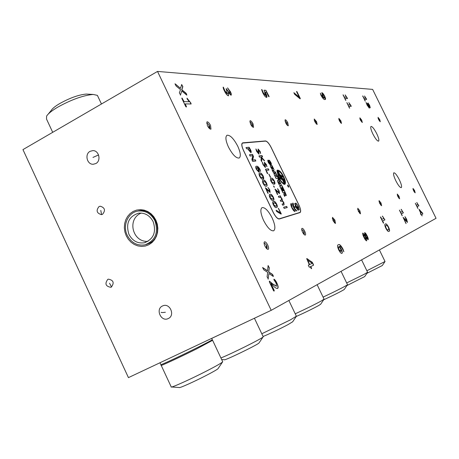 <?xml version="1.0" encoding="UTF-8"?>
<svg xmlns="http://www.w3.org/2000/svg" width="459" height="459" viewBox="0 0 459 459"><rect width="100%" height="100%" fill="white"/><g stroke="black" fill="none" stroke-linecap="round" stroke-linejoin="round"><path stroke-width="0.69" d="M210.555 125.445C209.206 122.914 208.007 121.715 206.952 121.842L207.37 125.554C208.725 128.09 209.924 129.295 210.974 129.163L210.555 125.445M157.517 71.426L22.95 149.611L128.44 377.625L271.212 310.324L436.05 218.306L372.633 89.396L157.517 71.426L271.212 310.324M107.767 279.393C104.623 283.719 105.639 286.353 110.808 287.294L111.336 287.082C114.486 282.801 113.493 280.162 108.364 279.152L107.767 279.393M379.719 119.512L378.027 117.338L378.595 119.552L380.293 121.733L379.719 119.512M361.721 120.143L359.856 117.814L360.43 120.189L362.294 122.524L361.721 120.143M253.093 123.953C251.899 121.71 250.884 120.625 250.035 120.7L250.528 124.045C251.716 126.294 252.737 127.378 253.586 127.298L253.093 123.953M263.305 141.292L263.678 141.16M287.77 122.737C286.709 120.723 285.825 119.736 285.125 119.776L285.659 122.811C286.726 124.831 287.609 125.818 288.309 125.772L287.77 122.737M316.59 121.727L314.26 119.007L314.822 121.79L317.146 124.504L316.59 121.727M340.911 120.872L338.84 118.365L339.408 120.924L341.485 123.437L340.911 120.872M95.816 163.559L93.257 164.259C87.032 164.718 84.439 154.132 90.09 151.321L92.844 150.609C99.006 150.34 101.41 160.816 95.816 163.559M168.31 318.535L168.132 318.615C161.08 322.109 155.257 309.159 162.446 305.998L162.825 305.832C169.87 302.607 175.43 315.459 168.31 318.535M283.61 176.543L284.855 179.578M376.701 133.615C374.228 128.859 372.329 126.466 371.01 126.432C370.287 127.235 370.906 129.748 372.874 133.965C375.364 138.738 377.264 141.137 378.566 141.154C379.289 140.328 378.669 137.815 376.701 133.615M237.751 146.209C233.7 138.549 230.114 134.894 227.01 135.256C225.168 136.793 225.65 140.724 228.462 147.046C232.564 154.763 236.144 158.424 239.208 158.022C241.055 156.439 240.568 152.503 237.751 146.209M399.307 179.693C396.926 175.097 395.101 172.796 393.845 172.791C393.093 173.663 393.753 176.313 395.813 180.748C398.211 185.361 400.036 187.668 401.281 187.656C402.027 186.767 401.367 184.116 399.307 179.693M272.124 217.91C268.314 210.635 264.958 207.21 262.043 207.617C260.064 209.327 260.586 213.613 263.604 220.469C267.454 227.79 270.816 231.227 273.69 230.785C275.67 229.024 275.148 224.732 272.124 217.91M99.001 206.59C95.897 210.555 96.706 213.24 101.428 214.64L102.581 214.261C105.69 210.348 104.91 207.663 100.228 206.206L99.001 206.59M414.575 190.439L412.98 188.391L413.599 190.801L415.194 192.849L414.575 190.439M399.003 196.234L397.253 194.048L397.884 196.647L399.628 198.833L399.003 196.234M267.74 245.072C266.524 242.754 265.445 241.669 264.499 241.818C263.822 242.409 263.977 243.838 264.969 246.104C266.186 248.428 267.27 249.512 268.211 249.357C268.888 248.761 268.733 247.332 267.74 245.072M304.765 231.296C303.68 229.219 302.751 228.232 301.982 228.33C301.448 228.829 301.632 230.091 302.533 232.128C303.623 234.205 304.546 235.197 305.315 235.094C305.855 234.595 305.671 233.327 304.765 231.296M334.898 220.085L332.471 217.359L333.068 220.768L335.495 223.487L334.898 220.085M359.902 210.779L357.75 208.266L358.37 211.352L360.522 213.865L359.902 210.779M380.987 202.935L379.059 200.6L379.685 203.423L381.613 205.758L380.987 202.935M148.825 244.745L151.946 242.61L154.522 239.736L156.427 236.265L157.552 232.38L157.85 228.266L157.294 224.147L155.917 220.217L153.788 216.694L151.017 213.739L147.746 211.513L144.143 210.124L140.391 209.637L136.679 210.073L133.196 211.41L130.104 213.578L127.568 216.464L125.709 219.924L124.613 223.78L124.337 227.848L124.894 231.927L126.248 235.811L128.342 239.305L131.073 242.249L134.298 244.486L137.872 245.904L141.607 246.431L145.319 246.041L148.825 244.745M146.048 244.549L149.238 243.362C165.573 235.937 155.119 205.971 137.998 211.071M383.276 222.913L380.522 217.273L380.511 216.912L380.792 217.147L381.871 219.35L383.839 218.484L382.433 216.091L384.917 219.884L382.628 220.905L383.552 222.799L383.558 223.154L383.276 222.913M369.311 108.192L367.034 104.996L366.121 102.512L368.623 106.872L367.516 103.459L369.581 106.499L368.038 103.017L369.604 105.295L370.258 107.808L368.835 106.104L369.311 108.192M180.588 95.007L179.371 92.879L180.507 89.597L176.101 86.017L174.999 83.796L180.513 88.335L181.672 84.554L182.86 86.642L181.862 89.763L185.947 93.102L186.647 94.244L186.687 95.059L181.804 91.002L180.393 95.156M228.41 95.799C227.113 95.403 225.782 93.762 224.411 90.882C223.435 89.012 223.074 87.761 223.321 87.13L224.973 90.876L227.36 93.791L226.207 88.656L229.764 93.309L229.575 91.129L227.618 88.048L230.326 91.536C231.29 93.493 231.537 94.732 231.066 95.248L228.186 92.666L228.41 95.799M341.944 253.351C341.071 253.575 339.958 252.335 338.593 249.639C337.273 246.46 337.21 244.831 338.409 244.756C339.488 243.981 341.014 245.433 342.993 249.117L343.866 251.71L342.592 249.243C341.33 246.942 340.337 246.001 339.62 246.426L341.261 249.22C342.385 251.589 342.609 252.966 341.944 253.351M273.575 290.782L269.381 281.992L269.393 281.126L272.749 283.949L276.461 286.198L276.1 283.105L273.885 279.72L274.046 279.198C274.998 279.732 275.957 281.04 276.909 283.134C278.217 285.882 278.47 287.65 277.672 288.424C276.456 288.608 274.918 287.667 273.059 285.596L270.93 283.513L274.23 290.432L274.138 291.081L273.575 290.782M366.689 240.837C365.949 240.797 365.025 239.598 363.912 237.246C362.817 235.065 362.455 233.677 362.828 233.069L364.945 235.278L364.618 232.656C365.307 232.73 366.15 233.826 367.16 235.943C368.141 237.911 368.462 239.168 368.118 239.707L366.236 237.825L366.689 240.837M299.813 98.599L294.672 94.347L293.909 92.701L299.228 97.182L296.577 91.725L296.64 91.404L297.025 91.754L300.238 98.364L300.243 98.811L299.813 98.599M273.231 212.471C275.52 216.86 277.557 219.035 279.33 218.989L300.083 212.551C301.127 211.582 300.754 209.103 298.964 205.11L271.183 147.454C269.077 143.397 267.167 141.223 265.457 140.942L242.782 142.824C241.268 143.397 241.48 145.893 243.413 150.305L273.231 212.471M266.518 97.406C265.377 97.09 264.126 95.524 262.755 92.718L261.59 89.557L262.089 89.832L263.185 92.649L265.755 95.558L264.028 90.205L265.893 90.314L269.077 96.436L268.997 96.786L268.561 96.436L266.461 92.093L265.164 92.029L265.87 93.435C266.909 95.529 267.201 96.838 266.748 97.36L266.518 97.406M324.823 99.557C323.859 99.695 322.539 98.186 320.852 95.024L320.388 93.154L321.208 95.082L323.784 98.048L322.442 95.696L321.943 92.735C322.688 92.902 323.612 94.078 324.708 96.27C325.62 98.232 325.81 99.299 325.276 99.477L324.823 99.557M268.303 278.957L267.098 276.846L267.677 272.33L263.736 269.794L262.623 267.511L267.551 270.77L268.102 265.629L269.284 267.695L268.796 271.963L272.457 274.344L273.145 275.452L273.26 276.438L268.882 273.507L268.102 279.17M311.07 268.372L310.307 266.782L309.355 267.253L308.741 266.254L308.362 265.187L309.314 264.723L306.704 258.641L312.16 262.175L312.986 263.621L313.589 265.176L310.772 266.559L311.529 268.142L311.5 268.67L311.07 268.372M185.757 106.603L181.873 98.461L182.022 98.037L184.099 101.64L189.246 101.749L187.077 98.869L187.031 98.18L190.801 102.942L191.151 103.986L185.172 103.889L186.474 106.62L186.314 107.039L185.757 106.603M405.876 223.355L403.111 217.371L406.72 220.963L404.981 216.659L406.628 219.218L407.466 222.374L404.018 218.897L405.876 223.355M365.071 100.928L362.725 95.902L363.889 98.019L365.697 98.111L364.486 96.006L366.385 98.817L366.638 99.431L364.538 99.339L365.071 100.928M417.782 208.294L415.401 203.44L416.531 205.242L417.988 204.594L416.795 202.522L418.883 205.816L417.191 206.584L417.782 208.294M421.97 215.678L421.465 214.646L421.058 214.846L420.673 214.187L420.398 213.504L420.805 213.303L419.004 209.361L422.435 212.936L422.865 213.94L421.66 214.548L421.97 215.678M402.061 215.564L399.508 210.348L400.736 212.276L402.423 211.524L401.132 209.31L403.398 212.833L401.441 213.716L402.061 215.564M349.414 108.003L346.866 102.615L348.169 104.876L350.223 104.922L348.915 102.661L350.986 105.673L351.25 106.333L348.863 106.293L349.414 108.003M345.593 100.2L343.097 94.806L344.348 97.078L346.43 97.182L345.122 94.921L347.199 97.945L347.469 98.605L345.042 98.496L345.593 100.2M388.985 231.313C388.371 231.979 387.316 230.94 385.807 228.198C384.613 225.403 384.481 224.003 385.411 224.015C386.03 223.384 387.08 224.417 388.566 227.125C389.754 229.896 389.892 231.296 388.985 231.313M386.117 225.593L386.065 225.616C385.342 225.512 385.319 226.379 385.985 228.215C387.012 229.879 387.706 230.418 388.073 229.833L388.199 229.77C388.911 229.861 388.934 228.989 388.262 227.171C387.253 225.518 386.558 224.979 386.191 225.558C385.468 225.449 385.445 226.316 386.117 228.152C387.138 229.821 387.838 230.361 388.199 229.77M385.336 224.055C385.962 223.493 387 224.537 388.44 227.188C389.611 229.902 389.766 231.29 388.899 231.347M344.348 97.078L346.43 97.182M345.392 95.139L347.354 98.599M345.076 98.565L345.828 100.469M343.028 94.881L344.233 97.142M348.169 104.876L350.223 104.922M348.863 106.293L349.643 108.272M348.823 102.724L351.141 106.333M346.843 102.678L348.048 104.939M401.367 209.465L403.283 212.884M401.441 213.722L402.239 215.787M399.439 210.079L400.615 212.333L402.423 211.524M419.239 209.453L422.326 212.993L422.756 213.997L421.546 214.6L422.125 215.891M419.641 210.429L420.892 213.263L422.045 212.695L419.641 210.429L421.001 213.206M421.465 214.646L421.052 214.846M416.531 205.242L417.988 204.594M417.191 206.584L417.937 208.501M416.743 202.568L418.78 205.862M415.332 203.205L416.416 205.293M364.727 96.206L366.529 99.431M364.566 99.408L365.272 101.169M362.667 95.977L363.78 98.083L365.697 98.111M404.018 218.897L406.077 223.59M404.93 216.705L406.508 219.276L407.391 222.403M403.065 217.411L406.599 221.02M184.099 101.64L189.246 101.749M187.031 98.18L190.089 102.053L191.013 103.981M185.218 103.992L186.348 107.033M181.821 98.134L182.412 98.565L183.927 101.743M307.191 258.721L312 262.25L312.826 263.701L313.428 265.256L310.605 266.639L311.403 268.693M309.613 264.579L312.212 263.305L307.731 260.242L309.613 264.579L307.869 260.528M306.623 258.687L307.025 258.801M310.141 266.868L309.349 267.253M269.284 267.695L268.613 272.049L272.273 274.43L273.357 276.49M268.882 273.507L268.119 279.049M268.125 265.503L269.1 267.786M262.6 267.643L267.373 270.862M320.388 93.154L321.082 95.145L323.784 98.048M322.493 94.33L322.797 96.08L323.991 98.106L324.473 97.996M321.673 92.816L321.816 92.804C322.562 92.965 323.486 94.147 324.588 96.338L325.224 99.5M324.324 96.132L322.717 94.256L322.924 96.017L324.111 98.037L324.53 97.974L324.324 96.132M261.722 89.545L263.041 92.729L265.681 95.581M264.028 90.205L265.75 90.389L266.26 90.98L268.997 96.792M265.216 92.116L266.685 97.388M299.928 212.632L300.461 211.8M265.973 141.16L265.457 140.942M265.308 141.022L242.782 142.824M293.84 92.833L299.228 97.182M296.64 91.404L300.232 98.811M364.945 235.278L362.759 233.115M367.16 235.943L368.043 239.724M364.555 232.702L367.022 236.012M366.236 237.825L366.603 240.866M363.62 234.801L364.148 237.28L365.68 239.231L365.364 236.54L363.689 234.75L364.285 237.211L365.823 239.162M365.398 234.383L365.714 236.718L367.343 238.21L366.827 236.058L365.462 234.331L365.852 236.655L367.343 238.21M270.93 283.513L274.029 291.115M273.966 279.25L276.731 283.22C277.999 285.877 278.274 287.632 277.552 288.476M269.318 281.172L272.566 284.041L276.347 286.238M227.262 90.28L229.609 93.395M230.326 91.536L230.997 95.283M228.186 92.666L228.536 95.788M227.561 87.858L230.166 91.628M226.046 88.742L227.102 90.371M223.085 87.216L223.562 87.52L224.818 90.968L227.205 93.877M175.338 83.997L180.398 88.237M181.804 91.002L180.41 95.111M181.695 84.496L182.688 86.74L181.684 89.861L185.775 93.2L186.83 95.162M369.604 105.295L370.275 107.808M367.992 102.891L369.495 105.352M368.835 106.104L369.3 108.192M367.458 103.533L369.472 106.557M366.035 102.569L367.16 105.036L368.606 106.872M381.871 219.35L383.839 218.484M382.628 220.905L383.483 223.154M382.364 216.143L384.797 219.936M380.459 216.975L381.739 219.408M342.993 249.117L343.762 251.75M338.306 244.813C339.385 244.096 340.899 245.554 342.844 249.185M339.247 246.638C338.392 246.603 338.323 247.596 339.052 249.61L340.997 251.515L340.693 249.002L339.098 246.713C338.243 246.678 338.174 247.665 338.903 249.679L340.922 251.543M339.643 246.46L341.112 249.289C342.196 251.555 342.443 252.92 341.857 253.385M295.86 205.913L296.508 206.831C297.007 208.501 297.443 209.046 297.828 208.461L296.629 206.607C295.785 205.724 295.63 205.253 296.164 205.184L295.676 204.68L295.86 205.913M295.613 204.748L296.13 204.926M298.488 208.007L298.666 208.329L298.184 208.047L298.057 208.512L297.191 206.705L297.679 206.992L297.799 206.533L298.488 208.007M298.161 206.298L296.135 203.469L294.971 203.796L295.831 206.969L297.862 209.803L299.021 209.459L298.161 206.298M297.753 209.872L299.021 209.459M298.545 208.357L298.453 208.03M296.089 203.48L294.753 203.509M299.084 209.82L298.987 209.476M295.699 207.003L297.96 210.159L299.251 209.774L298.287 206.257L296.044 203.119L294.741 203.48L295.699 207.003M267.304 173.479L265.463 169.262L268.354 168.797L268.957 170.048L266.272 170.49L267.677 173.427L267.304 173.479M270.242 177.197L268.945 174.127L270.563 177.14L270.242 177.197M274.281 187.352L273.581 185.924L274.281 187.352M282.646 205.23L282.096 204.089L283.352 203.75L283.392 202.465L282.262 201.048L280.816 201.421L280.265 200.279L281.528 199.958L281.545 198.627L280.38 197.129L278.929 197.49L278.378 196.349L280.472 195.838L280.69 196.928L282.015 198.781L282.486 200.738L283.863 202.626L284.075 204.823L282.646 205.23M284.173 208.403L283.622 207.261L286.691 206.401L287.236 207.537L284.173 208.403M258.876 172.125L256.311 169.314C255.433 167.145 255.514 166.129 256.547 166.267C257.533 165.946 258.727 167.082 260.127 169.675L260.402 171.253L259.771 169.687L257.447 167.483L258.629 169.469C259.398 171.109 259.478 171.993 258.876 172.125M266.254 186.193C265.422 186.629 264.361 185.7 263.076 183.405C262.164 181.11 262.25 180.02 263.328 180.14C264.166 179.727 265.222 180.657 266.49 182.923C267.402 185.201 267.322 186.291 266.254 186.193M267.798 193.136L265.445 187.783L269.467 191.185L269.272 189.584L268.016 187.605L269.743 189.693L270.156 192.459L266.312 189.165L268.171 193.038L268.113 193.354L267.798 193.136M276.479 207.497C275.675 207.99 274.631 207.089 273.34 204.8C272.485 202.792 272.439 201.708 273.22 201.541L273.547 201.421C274.362 200.956 275.4 201.851 276.668 204.117C277.534 206.125 277.569 207.216 276.788 207.382L276.479 207.497M280.851 213.997L276.731 211.53L276.289 210.83L276.146 210.233L280.403 212.861L278.412 208.277L281.206 213.664L281.195 214.078L280.851 213.997M299.899 212.431L279.244 218.811C277.517 218.857 275.532 216.734 273.294 212.454L243.482 150.294C241.755 146.427 241.434 144.023 242.53 143.093L265.537 141.108C267.207 141.383 269.066 143.501 271.12 147.459L298.912 205.121C300.714 209.172 301.041 211.61 299.899 212.431L279.244 218.811M278.108 173.318L276.955 170.737L278.665 177.799L281.493 182.275L284.058 184.38L285.045 184.237L282.469 178.884L279.588 177.524L279.542 178.19L282.606 180.003L284.15 183.348C282.658 183.221 280.942 181.305 278.992 177.604L277.5 172.699L279.996 177.18L282.061 177.874L285.314 183.703C285.733 182.366 285.2 180.06 283.725 176.778L282.796 175.005C280.977 171.706 279.147 170.082 277.311 170.14L279.881 175.631L282.75 176.985L282.807 176.354L279.755 174.518L278.217 171.155C279.835 171.465 281.528 173.347 283.306 176.807L284.919 182.212L284.046 180.289L281.505 176.91L280.007 176.537L278.108 173.318M288.235 185.516L288.734 187.215L288.103 186.733L287.604 185.011L288.235 185.516M275.004 176.29L274.155 174.529L274.402 174.191L272.153 170.369L275.429 172.016L276.301 173.841L275.004 176.29M277.012 176.572L276.192 174.868L276.754 174.764L279.198 179.848L278.642 179.957L277.815 178.247L276.106 178.574L275.297 176.893L277.012 176.572M270.328 165.51L270.827 165.033L272.061 165.636L274.057 169.767L273.73 170.587L272.732 170.432L270.403 166.542L270.328 165.51M268.44 162.744L267.746 160.793L268.039 160.111L269.508 163.415L268.831 160.719L269.054 160.185L269.508 160.38L270.833 162.388L271.43 163.989L271.217 164.712L270.058 161.849L270.391 165.028L268.44 162.744M277.529 180.467L278.011 179.962L279.227 180.53L281.229 184.667C280.799 185.941 280.088 185.901 279.089 184.558L277.609 181.523L277.529 180.467M281.964 190.76L279.749 186.159L281.998 185.677L284.161 190.164L283.685 190.273L282.331 187.461L281.975 187.536L283.232 190.152L282.778 190.256L281.516 187.639L281.074 187.737L282.474 190.64L281.964 190.76M284.052 193.514L283.857 192.596L282.951 192.809L282.136 191.116L284.373 190.6L286.347 195.304L285.699 195.528L284.855 194.484L284.718 196.486L283.8 194.582L284.052 193.514M291.276 203.463L292.125 207.755L295.114 211.433C293.473 212.156 289.422 203.744 291.276 203.463M295.08 207.382L294.03 207.686L296.789 210.928C295.866 210.933 294.781 209.74 293.531 207.348C292.498 205.024 292.28 203.584 292.894 203.027L293.399 203.83L293.628 206.843L294.678 206.544L295.08 207.382M258.979 154.178L256.621 151.367L255.875 148.974L258.331 152.927L258.084 148.997L260.15 151.464L260.396 153.306L259.788 151.533L258.664 150.259L258.979 154.178M273.065 200.388C272.256 200.858 271.2 199.952 269.915 197.663C268.997 195.35 269.072 194.237 270.139 194.323C270.959 193.87 272.003 194.777 273.271 197.043C274.126 199.022 274.172 200.095 273.403 200.267L273.065 200.388M262.852 179.108C262.009 179.526 260.947 178.585 259.662 176.29C258.75 174.001 258.842 172.923 259.932 173.06C260.775 172.67 261.831 173.605 263.105 175.872C264.011 178.144 263.931 179.222 262.852 179.108M252.33 160.914L251.928 159.319L252.852 155.704L250.075 156.037L249.461 154.752L252.536 154.39L253.506 156.588L252.599 160.105L255.221 159.749L255.617 160.386L255.835 161.023L252.783 161.436L252.33 160.914M248.296 149.674L247.831 148.705L246.615 148.825L246.001 147.54L249.099 147.241L250.407 149.548C251.297 151.355 251.457 152.405 250.895 152.692L248.296 149.674M277.328 194.335L275.021 189.102L278.9 192.419L278.699 190.852L277.563 188.678L279.147 190.961L279.571 193.664L275.865 190.456L277.689 194.243L277.328 194.335M274.138 184.139C273.346 184.558 272.319 183.646 271.062 181.408C270.167 179.165 270.236 178.103 271.275 178.224C272.072 177.822 273.094 178.735 274.333 180.949C275.228 183.175 275.165 184.243 274.138 184.139M265.388 167.512L263.047 164.729L262.364 162.291L263.432 164.689L264.74 166.261L264.361 162.297L266.518 164.706L266.777 166.571L266.163 164.792L265.107 163.513L265.388 167.512M261.699 161.637L261.068 160.334L261.137 156.972L259.547 157.173L258.945 155.911L261.98 155.544L262.582 156.789L261.182 156.967L264.441 160.484L264.384 160.868L261.773 158.194L261.699 161.637M288.08 185.614L288.39 186.05L288.263 186.79L288.091 186.48L287.65 185.516L288.527 186.446M291.557 204.364L291.964 207.835L294.925 211.456M258.928 155.98L261.819 155.624L262.439 156.806M261.773 158.441L261.59 161.539M261.131 157.156L264.441 160.92M264.464 162.262L266.363 164.792L267.023 166.715M264.986 163.599L265.405 167.506M262.238 162.377L263.271 164.77L264.579 166.342M279.147 190.961L279.554 193.669M276.129 190.996L277.569 194.553M277.448 188.752L278.986 191.042M274.924 189.177L278.854 192.424M245.984 147.614L248.939 147.328L250.247 149.634L250.947 152.681M248.21 148.739L248.491 149.749L250.281 151.407M248.491 149.749L250.367 151.378L249.558 148.532L248.176 148.67L248.652 149.663M249.444 154.821L252.375 154.476L253.345 156.674L252.439 160.191L255.061 159.83L255.686 161.046M259.995 174.546L259.869 176.388L262.037 177.908L262.6 177.708M259.387 173.255L259.771 173.146C260.614 172.756 261.67 173.691 262.938 175.958L263.202 179.004M259.869 176.388L262.204 177.828L262.674 177.673L262.737 175.86L260.58 174.345C259.748 174.162 259.57 174.81 260.029 176.302M273.271 197.043L273.111 197.129C273.937 198.999 274.012 200.061 273.329 200.296M270.282 195.798L270.116 197.731L272.256 199.189L272.715 199.005M269.685 194.496L269.972 194.404C270.793 193.956 271.837 194.863 273.111 197.129M255.956 148.951L256.851 151.424L258.297 152.927M260.15 151.464L260.649 153.455M258.084 148.997L259.995 151.55M258.618 150.3L259.008 154.172M292.813 203.079L293.628 206.843M294.047 207.715L296.6 210.951M293.467 206.923L294.517 206.625L294.907 207.434M291.115 203.544L291.522 204.381M282.153 191.156L284.373 190.6M284.299 192.533L285.171 193.962M284.993 195.035L284.695 194.564L284.626 196.297M284.213 190.68L286.072 194.673L286.089 195.649M279.772 186.205L281.843 185.757L283.983 190.204M281.092 187.777L282.291 190.68M281.998 187.582L283.054 190.192M268.899 160.271L269.949 161.155L271.43 163.989M271.269 164.07L271.2 164.678M269.817 161.855L270.391 165.028M267.89 160.208L268.75 162.784L269.427 163.398M270.54 165.142L271.9 165.716L274.057 169.767M273.897 169.847L273.656 170.616M271.389 166.806L271.114 167.174L271.912 168.843L272.807 168.952M271.63 166.709L271.275 167.087L272.072 168.757L273.076 168.579L271.63 166.709M272.256 170.582L275.429 172.016M274.247 172.745L274.689 173.674M275.268 172.096L276.146 173.921L274.947 176.181M274.729 173.754L275.262 173.009L274.155 172.561L274.574 173.835M284.729 181.775L284.046 180.289M283.892 180.37L281.35 176.99L279.852 176.623L276.892 171.041M285.234 183.52C285.498 182.103 284.941 179.882 283.57 176.858L282.796 175.005M282.641 175.086C280.874 171.884 279.078 170.249 277.253 170.174M284.035 183.359L283.995 183.428C282.503 183.302 280.782 181.385 278.837 177.685L278.992 177.604M278.837 177.685L277.5 172.699M284.89 184.311L282.469 178.884M282.308 178.964L279.571 177.799M282.618 176.807L282.646 176.434L279.6 174.598L278.177 171.247M242.432 143.151L241.824 143.925M278.292 218.851L279.083 218.897M280.403 212.861L276.094 210.388M278.315 208.352L281.126 214.089M276.668 204.117L276.507 204.198C277.339 206.108 277.408 207.181 276.714 207.411M273.725 202.895L273.535 204.863L275.664 206.292L276.094 206.12M273.128 201.593L273.386 201.507C274.195 201.036 275.234 201.937 276.507 204.198M269.743 189.693L270.139 192.459M266.576 189.71L268.05 193.359M267.987 187.438L269.576 189.779M265.342 187.863L269.422 191.191M257.447 167.483L258.469 169.555L258.951 172.108M256.627 167.724L256.535 169.451L258.268 170.834M256.007 166.451L256.38 166.353C257.373 166.032 258.566 167.168 259.966 169.755L260.597 171.425M256.535 169.451L258.21 170.846L258.159 169.245L257.109 167.558C256.38 167.409 256.242 168.005 256.701 169.365M283.605 207.302L286.531 206.481L287.093 207.577M283.863 202.626L283.989 204.857M280.724 196.963L281.855 198.862L282.325 200.818L283.702 202.706M278.361 196.395L280.311 195.918L280.822 196.9M280.248 200.325L281.522 199.958M283.192 203.83L282.078 204.129M274.207 186.589L274.241 187.358M273.461 185.998L274.046 186.675M266.272 170.49L267.557 173.686M265.388 169.331L268.194 168.883L268.813 170.071M277.758 180.066L279.227 180.53M279.072 180.611L281.229 184.667M278.596 181.735L278.309 182.125L279.979 183.893M281.069 184.753L280.816 185.562M288.711 186.566C288.028 185.097 287.667 184.799 287.621 185.66C288.292 187.123 288.654 187.427 288.711 186.566M285.246 193.973L284.735 192.39L284.282 192.493L285.246 193.973M278.47 182.045C279.307 185.74 281.465 182.452 278.814 181.638L278.47 182.045M276.215 174.913L276.593 174.845L279.015 179.882M275.32 176.944L276.829 176.606M272.416 199.103C273.22 199.235 273.386 198.552 272.916 197.054L270.787 195.603C269.978 195.459 269.806 196.142 270.276 197.651L272.416 199.103M275.83 206.211C276.628 206.326 276.788 205.632 276.312 204.135L274.201 202.706C273.392 202.574 273.225 203.268 273.702 204.783L275.83 206.211M271.384 179.664L271.258 181.494L273.34 182.969L273.845 182.78M270.793 178.402L271.114 178.304C271.912 177.908 272.933 178.815 274.172 181.03L274.436 184.048M271.258 181.494L273.501 182.883C274.287 183.043 274.448 182.395 273.983 180.944L271.912 179.475L271.47 179.612L271.418 181.408M263.42 181.621L263.277 183.497L265.44 184.994L265.968 184.799M262.818 180.33L263.168 180.226C264.005 179.813 265.055 180.737 266.323 183.003C267.132 184.816 267.218 185.843 266.576 186.096M265.606 184.908L266.042 184.765L266.128 182.917L263.977 181.42C263.156 181.253 262.978 181.913 263.443 183.411L265.44 184.994M268.848 174.208L270.449 177.403M154.907 220.75C158.734 232.656 155.417 240.688 144.958 244.848C137.23 246.013 131.32 242.828 127.235 235.289C122.22 225.323 128.239 212.081 138.388 211.014C145.618 210.452 151.126 213.699 154.907 220.75M128.95 234.388C125.571 223.453 128.801 216.373 138.641 213.154C144.992 212.632 149.835 215.472 153.157 221.668C156.513 232.116 153.587 239.15 144.39 242.765C137.654 243.752 132.508 240.958 128.95 234.388M52.699 132.324L46.514 119.036L46.611 116.093C48.195 113.62 51.867 110.665 57.633 107.222C71.369 99.62 83.217 95.363 93.171 94.445L97.4 95.374L97.905 96.447M48.264 114.056L51.316 110.309C52.521 108.427 55.281 106.201 59.601 103.625C69.848 97.939 78.73 94.761 86.246 94.078L87.944 94.17M385.015 261.487L366.867 270.758M382.301 265.531L366.896 273.34M222.626 361.594L222.5 362.053C220.854 363.396 215.736 366.288 207.141 370.723C190.95 379.082 170.536 388.262 171.115 386.96M218.163 368.439L217.933 368.778C216.654 369.839 212.798 372.037 206.366 375.376C194.266 381.653 178.993 388.492 179.285 387.516L171.626 386.994M263.156 336.648L263.07 336.981C261.492 338.817 231.531 353.751 220.917 357.968M259.134 342.833L258.974 343.016C257.138 345.088 223.636 361.25 224.313 359.736L221.657 359.54M296.359 316.188L290.49 319.831L261.791 333.768M292.699 321.736L288.189 324.519C281.31 328.237 267.677 334.726 263.082 336.476M324.048 299.113L321.564 300.811C314.754 304.518 305.969 308.855 295.229 313.818M320.686 304.191L318.747 305.487C312.309 308.987 304.816 312.648 296.273 316.469M347.492 284.649L347.228 284.976C343.309 287.345 335.265 291.39 323.09 297.116M344.376 289.331L344.13 289.572C340.349 291.832 333.532 295.235 323.675 299.784M367.59 272.244L364.073 274.367L346.665 282.939M364.693 276.582L346.929 285.573M212.265 339.574L212.322 339.689C211.668 340.521 190.623 351.101 174.931 358.468C165.085 363.075 160.38 365.106 160.822 364.561L159.979 362.759M212.609 340.308L196.854 348.777C179.785 357.303 158.831 366.993 161.166 365.301L161.218 364.578M235.628 327.101L211.708 338.392M379.455 121.004L379.163 119.535M414.334 192.074L414.087 190.617M359.965 119.088L361.078 120.166M398.814 198.202L398.441 196.441M340.578 122.805L340.165 120.901M380.74 205.144L380.339 203.176M316.062 123.775L315.706 121.755M359.586 213.28L359.139 211.065M287.082 125.026L286.72 122.771M334.381 222.833L333.986 220.423M252.284 126.655L251.813 123.999M304.11 234.503L303.651 231.709M209.178 128.262L208.971 125.502M266.45 248.411L266.358 245.588M101.582 214.611L100.791 210.423M111.554 286.961L109.552 283.237M92.953 157.437L98.565 154.947M165.378 312.263C162.457 312.654 161.046 312.654 161.132 312.269M146.191 244.504L147.138 244.245M144.39 242.765L145.497 242.461M138.388 211.014L139.352 210.813M141.131 213.051L140.586 213.32M140.488 213.372C126.81 219.884 132.852 242.478 147.959 241.354M86.246 94.078L93.171 94.445M101.456 103.998L97.4 95.374M382.255 265.6L384.986 261.584M379.392 249.931L385.038 261.532M161.224 365.421L171.178 386.805M217.933 368.778L222.5 362.053M212.035 339.895L212.666 340.423L222.73 361.824M258.974 343.016L263.07 336.981M254.424 318.236L263.236 336.808M292.578 321.92L296.296 316.44M288.854 300.473L296.422 316.308M320.594 304.328L324.002 299.308M317.123 284.695L324.094 299.211M344.307 289.434L347.452 284.804M341.06 271.332L347.526 284.723M364.635 276.668L367.561 272.365M361.594 259.869L367.619 272.302M212.322 339.689L211.702 338.375M379.53 121.107L378.09 118.319M414.431 192.212L413.025 189.378M361.497 121.635L359.879 118.835M398.745 197.054L397.259 195.075M340.607 122.84L340.245 120.855L338.822 119.426M380.735 204.135L379.014 201.662M316.199 123.936L315.809 121.704L314.185 120.115M359.632 212.563L357.647 209.367M287.277 125.244L286.852 122.702L284.982 120.929M334.473 222.936L334.129 220.354L332.287 218.507M252.461 126.827C252.714 124.567 251.825 122.926 249.794 121.905M304.197 234.589C304.546 232.317 303.715 230.63 301.695 229.523M209.74 128.772C210.079 126.5 209.281 124.728 207.353 123.454L206.596 123.098M266.983 248.933C267.442 246.615 266.708 244.773 264.774 243.413L264.08 243.058"/></g></svg>
